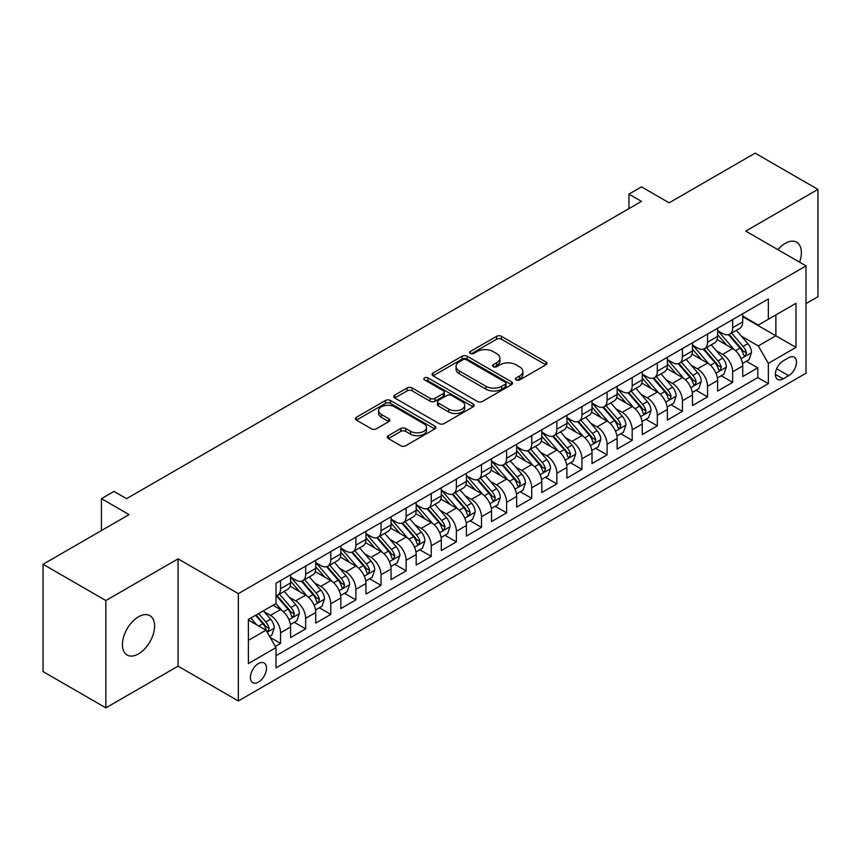 <?xml version="1.0" encoding="UTF-8"?>
<svg xmlns="http://www.w3.org/2000/svg" width="861" height="861" viewBox="0 0 861 861"><rect width="100%" height="100%" fill="white"/><g stroke="black" fill="none" stroke-linecap="round" stroke-linejoin="round"><path stroke-width="1.29" d="M516.223 379.927A2.443 1.41 0 0 0 519.678 379.927L545.874 364.806A3.487 2.013 0 0 0 546.896 363.385A3.487 2.013 0 0 0 545.874 361.954L501.489 336.339A3.487 2.013 0 0 0 496.56 336.339L470.364 351.46A2.443 1.41 0 0 0 469.654 352.461A2.443 1.41 0 0 0 470.364 353.451A2.443 1.41 0 0 0 473.819 353.451L477.209 351.492A11.161 6.447 0 0 1 492.987 351.492L496.689 353.634A11.161 6.447 0 0 1 499.95 358.187A11.161 6.447 0 0 1 496.689 362.739L493.299 364.698A2.443 1.41 0 0 0 492.578 365.699A2.443 1.41 0 0 0 493.299 366.689A2.443 1.41 0 0 0 496.743 366.689L500.133 364.73A11.161 6.447 0 0 1 515.911 364.73L519.613 366.872A11.161 6.447 0 0 1 522.885 371.425A11.161 6.447 0 0 1 519.613 375.977L516.223 377.936A2.443 1.41 0 0 0 515.513 378.937A2.443 1.41 0 0 0 516.223 379.927L516.223 377.936M138.503 653.897A22.73 13.13 120 0 0 153.355 633.868A22.73 13.13 120 0 0 149.868 615.647A22.73 13.13 120 0 0 138.503 616.777A22.73 13.13 120 0 0 123.65 636.806A22.73 13.13 120 0 0 127.137 655.027A22.73 13.13 120 0 0 138.503 653.897M799.578 262.185A22.73 13.13 120 0 0 796.662 242.232A22.73 13.13 120 0 0 785.297 243.351A22.73 13.13 120 0 0 777.924 249.679M258.44 682.106A11.365 6.565 120 0 0 265.866 672.097A11.365 6.565 120 0 0 264.123 662.981A11.365 6.565 120 0 0 258.44 663.551A11.365 6.565 120 0 0 251.014 673.56A11.365 6.565 120 0 0 252.757 682.676A11.365 6.565 120 0 0 258.44 682.106M388.322 435.698A3.487 2.013 0 0 0 387.299 437.119A3.487 2.013 0 0 0 388.322 438.54L400.774 445.729A3.487 2.013 0 0 0 405.703 445.729L434.805 428.929A3.487 2.013 0 0 0 435.817 427.508A3.487 2.013 0 0 0 434.805 426.087L390.42 400.462A3.487 2.013 0 0 0 385.491 400.462L356.4 417.262A3.487 2.013 0 0 0 355.378 418.683A3.487 2.013 0 0 0 356.4 420.103L371.435 428.789A3.487 2.013 0 0 0 376.365 428.789L388.817 421.599A3.487 2.013 0 0 0 389.839 420.179A3.487 2.013 0 0 0 388.817 418.758L381.358 414.453A9.331 5.381 0 0 1 378.625 410.643A9.331 5.381 0 0 1 384.383 405.671A9.331 5.381 0 0 1 394.553 406.833L423.763 423.698A9.331 5.381 0 0 1 426.496 427.508A9.331 5.381 0 0 1 420.738 432.48A9.331 5.381 0 0 1 410.579 431.318L405.703 428.509A3.487 2.013 0 0 0 400.774 428.509L388.322 435.698L388.322 438.54M806.014 303.61L817.95 296.722L817.95 189.409L755.151 153.15L669.126 202.819L641.499 186.869L628.939 194.112L641.499 201.366L126.567 498.659L114.007 491.405L101.447 498.659L101.447 530.559M105.849 600.537L105.849 707.85L178.066 666.156L178.066 558.843L105.849 600.537L43.05 564.278L129.085 514.609L101.447 498.659M178.066 558.843L238.346 593.649L806.014 265.898L806.014 373.222L238.346 700.962L238.346 593.649M817.95 189.409L745.734 231.092L806.014 265.898M477.457 401.463A3.487 2.013 0 0 0 482.386 401.463L511.477 384.663A3.487 2.013 0 0 0 512.499 383.242A3.487 2.013 0 0 0 511.477 381.81L467.103 356.196A3.487 2.013 0 0 0 462.163 356.196L433.072 372.985A3.487 2.013 0 0 0 432.05 374.417A3.487 2.013 0 0 0 433.072 375.837L477.457 401.463M425.538 380.454A2.443 1.41 0 0 1 428.025 380.799L428.025 377.904L473.141 403.949A3.487 2.013 0 0 1 474.163 405.37A3.487 2.013 0 0 1 473.141 406.801L444.05 423.59A3.487 2.013 0 0 1 439.11 423.59L394.736 397.976L394.736 395.124A3.487 2.013 0 0 0 393.714 396.544A3.487 2.013 0 0 0 394.736 397.976M394.736 395.124L407.188 387.934A3.487 2.013 0 0 1 412.118 387.934L430.113 398.331A3.487 2.013 0 0 0 435.042 398.331L443.307 393.563A3.487 2.013 0 0 0 444.33 392.132A3.487 2.013 0 0 0 443.307 390.711L424.57 379.895A2.443 1.41 0 0 1 423.849 378.894A2.443 1.41 0 0 1 425.356 377.592A2.443 1.41 0 0 1 428.025 377.904M105.849 707.85L43.05 671.591L43.05 564.278M275.337 646.396L280.546 643.393L270.117 637.366M264.187 611.762L270.494 615.4A14.206 8.201 60 0 1 280.546 632.803L290.587 627.002L290.587 637.592L305.666 628.885L294.236 622.288M289.307 597.254L295.614 600.903A14.206 8.201 60 0 1 305.666 618.306L315.707 612.505L315.707 623.084L330.785 614.388L319.356 607.791M314.426 582.757L320.733 586.395A14.206 8.201 60 0 1 330.785 603.798L340.827 597.997L340.827 608.587L355.894 599.88L344.465 593.283M339.546 568.249L345.853 571.898A14.206 8.201 60 0 1 355.894 589.301L365.947 583.5L365.947 594.079L381.014 585.383L369.584 578.786M364.666 553.752L370.973 557.39A14.206 8.201 60 0 1 381.014 574.793L391.066 568.992L391.066 579.582L406.134 570.875L394.704 564.278M389.785 539.244L396.092 542.893A14.206 8.201 60 0 1 406.134 560.296L416.186 554.495L416.186 565.074L431.253 556.378L419.824 549.781M414.894 524.747L421.201 528.385A14.206 8.201 60 0 1 431.253 545.788L441.306 539.987L441.306 550.577L456.373 541.87L444.943 535.273M440.014 510.25L446.321 513.888A14.206 8.201 60 0 1 456.373 531.291L466.414 525.49L466.414 536.069L481.493 527.373L470.063 520.776M465.134 495.742L471.441 499.38A14.206 8.201 60 0 1 481.493 516.783L491.534 510.982L491.534 521.572L506.612 512.876L495.183 506.268M490.253 481.245L496.56 484.883A14.206 8.201 60 0 1 506.612 502.286L516.654 496.485L516.654 507.075L531.732 498.368L520.302 491.771M515.373 466.737L521.68 470.386A14.206 8.201 60 0 1 531.732 487.778L541.773 481.977L541.773 492.567L556.841 483.871L545.411 477.274M540.493 452.24L546.8 455.878A14.206 8.201 60 0 1 556.841 473.281L566.893 467.48L566.893 478.07L581.961 469.363L570.531 462.766M565.612 437.732L571.919 441.381A14.206 8.201 60 0 1 581.961 458.784L592.013 452.983L592.013 463.562L607.08 454.866L595.651 448.269M590.732 423.235L597.039 426.873A14.206 8.201 60 0 1 607.08 444.276L617.133 438.475L617.133 449.065L632.2 440.358L620.77 433.761M615.841 408.727L622.148 412.376A14.206 8.201 60 0 1 632.2 429.779L642.252 423.978L642.252 434.557L657.32 425.861L645.89 419.264M640.961 394.23L647.268 397.868A14.206 8.201 60 0 1 657.32 415.271L667.361 409.47L667.361 420.06L682.439 411.354L671.01 404.756M666.08 379.723L672.387 383.371A14.206 8.201 60 0 1 682.439 400.774L692.481 394.973L692.481 405.553L707.559 396.856L696.129 390.259M691.2 365.225L697.507 368.863A14.206 8.201 60 0 1 707.559 386.266L717.6 380.465L717.6 391.055L732.668 382.359L732.668 371.769A14.206 8.201 -120 0 0 722.627 354.366L716.32 350.728M721.249 375.751L732.668 382.359M290.587 627.002A14.206 8.201 -120 0 0 280.546 609.599L273.012 605.251M315.707 612.505A14.206 8.201 -120 0 0 305.666 595.102L290.125 586.126M340.827 597.997A14.206 8.201 -120 0 0 330.785 580.594L315.244 571.629M365.947 583.5A14.206 8.201 -120 0 0 355.894 566.097L340.364 557.121M391.066 568.992A14.206 8.201 -120 0 0 381.014 551.589L365.484 542.624M416.186 554.495A14.206 8.201 -120 0 0 406.134 537.092L390.603 528.116M441.306 539.987A14.206 8.201 -120 0 0 431.253 522.584L415.723 513.619M466.414 525.49A14.206 8.201 -120 0 0 456.373 508.087L440.843 499.122M491.534 510.982A14.206 8.201 -120 0 0 481.493 493.579L465.952 484.614M516.654 496.485A14.206 8.201 -120 0 0 506.612 479.082L491.071 470.117M541.773 481.977A14.206 8.201 -120 0 0 531.732 464.585L516.191 455.609M566.893 467.48A14.206 8.201 -120 0 0 556.841 450.077L541.311 441.112M592.013 452.983A14.206 8.201 -120 0 0 581.961 435.58L566.43 426.604M617.133 438.475A14.206 8.201 -120 0 0 607.08 421.072L591.55 412.107M642.252 423.978A14.206 8.201 -120 0 0 632.2 406.575L616.67 397.599M667.361 409.47A14.206 8.201 -120 0 0 657.32 392.067L641.789 383.102M692.481 394.973A14.206 8.201 -120 0 0 682.439 377.57L666.898 368.605M717.6 380.465A14.206 8.201 -120 0 0 707.559 363.062L692.018 354.097M788.687 357.702L783.166 360.888A11.01 6.361 120 0 0 775.965 370.596A11.01 6.361 120 0 0 777.655 379.421A11.01 6.361 120 0 0 783.166 378.872L788.687 375.687A11.01 6.361 120 0 0 795.876 365.979A11.01 6.361 120 0 0 794.197 357.154A11.01 6.361 120 0 0 788.687 357.702M248.388 640.347L265.974 630.187L276.026 647.59L276.026 667.899L768.346 383.662L768.346 363.353L758.293 345.95L741.439 336.22M276.026 647.59L248.388 663.551L248.388 619.457L276.026 603.507L276.026 583.209L768.346 298.971L768.346 319.27L795.973 303.32L795.973 347.403L768.346 363.353M290.587 577.118L295.614 580.013A14.206 8.201 60 0 0 302.717 580.723L312.769 574.922A14.206 8.201 -120 0 0 315.707 568.411L315.707 560.296M315.707 562.61L320.733 565.516A14.206 8.201 60 0 0 327.837 566.215L337.889 560.414A14.206 8.201 -120 0 0 340.827 553.914L340.827 545.788M340.827 548.113L345.853 551.008A14.206 8.201 60 0 0 352.956 551.718L363.008 545.917A14.206 8.201 -120 0 0 365.947 539.406L365.947 531.291M365.947 533.605L370.973 536.511A14.206 8.201 60 0 0 378.076 537.21L388.117 531.409A14.206 8.201 -120 0 0 391.066 524.909L391.066 516.783M391.066 519.108L396.092 522.003A14.206 8.201 60 0 0 403.196 522.713L413.237 516.912A14.206 8.201 -120 0 0 416.186 510.401L416.186 502.286M416.186 504.6L421.201 507.506A14.206 8.201 60 0 0 428.315 508.205L438.357 502.404A14.206 8.201 -120 0 0 441.306 495.904L441.306 487.778M441.306 490.103L446.321 492.998A14.206 8.201 60 0 0 453.424 493.708L463.476 487.907A14.206 8.201 -120 0 0 466.414 481.407L466.414 473.281M466.414 475.606L471.441 478.501A14.206 8.201 60 0 0 478.544 479.2L488.596 473.399A14.206 8.201 -120 0 0 491.534 466.899L491.534 458.773M491.534 461.098L496.56 464.004A14.206 8.201 60 0 0 503.663 464.703L513.716 458.902A14.206 8.201 -120 0 0 516.654 452.402L516.654 444.276M516.654 446.601L521.68 449.496A14.206 8.201 60 0 0 528.783 450.206L538.835 444.405A14.206 8.201 -120 0 0 541.773 437.894L541.773 429.779M541.773 432.093L546.8 434.999A14.206 8.201 60 0 0 553.903 435.698L563.944 429.897A14.206 8.201 -120 0 0 566.893 423.397L566.893 415.271M566.893 417.596L571.919 420.491A14.206 8.201 60 0 0 579.022 421.201L589.064 415.4A14.206 8.201 -120 0 0 592.013 408.889L592.013 400.774M592.013 403.088L597.039 405.994A14.206 8.201 60 0 0 604.142 406.693L614.184 400.892A14.206 8.201 -120 0 0 617.133 394.392L617.133 386.266M617.133 388.591L622.148 391.486A14.206 8.201 60 0 0 629.262 392.196L639.303 386.395A14.206 8.201 -120 0 0 642.252 379.884L642.252 371.769M642.252 374.083L647.268 376.989A14.206 8.201 60 0 0 654.371 377.688L664.423 371.887A14.206 8.201 -120 0 0 667.361 365.387L667.361 357.261M667.361 359.586L672.387 362.481A14.206 8.201 60 0 0 679.49 363.191L689.543 357.39A14.206 8.201 -120 0 0 692.481 350.879L692.481 342.764M692.481 345.089L697.507 347.984A14.206 8.201 60 0 0 704.61 348.683L714.662 342.882A14.206 8.201 -120 0 0 717.6 336.382L717.6 328.256M276.026 655.716L757.788 377.57L757.788 367.851L742.72 376.558L742.72 365.968A14.206 8.201 -120 0 0 732.668 348.565L717.138 339.6M717.6 330.581L722.627 333.487A14.206 8.201 -120 0 0 729.73 334.186A14.206 8.201 -120 0 0 732.668 327.686L732.668 319.56M729.73 334.186L739.782 328.385A14.206 8.201 -120 0 0 742.72 321.885L742.72 313.759M280.546 580.594L280.546 588.72A14.206 8.201 60 0 1 277.597 595.22A14.206 8.201 60 0 1 276.026 595.79M277.597 595.22L287.649 589.419A14.206 8.201 -120 0 0 290.587 582.919L290.587 574.793M305.666 566.097L305.666 574.212A14.206 8.201 60 0 1 302.717 580.723M330.785 551.589L330.785 559.715A14.206 8.201 60 0 1 327.837 566.215M355.894 537.092L355.894 545.207A14.206 8.201 60 0 1 352.956 551.718M381.014 522.584L381.014 530.71A14.206 8.201 60 0 1 378.076 537.21M406.134 508.087L406.134 516.202A14.206 8.201 60 0 1 403.196 522.713M431.253 493.579L431.253 501.705A14.206 8.201 60 0 1 428.315 508.205M456.373 479.082L456.373 487.197A14.206 8.201 60 0 1 453.424 493.708M481.493 464.574L481.493 472.7A14.206 8.201 60 0 1 478.544 479.2M506.612 450.077L506.612 458.203A14.206 8.201 60 0 1 503.663 464.703M531.732 435.58L531.732 443.695A14.206 8.201 60 0 1 528.783 450.206M556.841 421.072L556.841 429.198A14.206 8.201 60 0 1 553.903 435.698M581.961 406.575L581.961 414.69A14.206 8.201 60 0 1 579.022 421.201M607.08 392.067L607.08 400.193A14.206 8.201 60 0 1 604.142 406.693M632.2 377.57L632.2 385.685A14.206 8.201 60 0 1 629.262 392.196M657.32 363.062L657.32 371.188A14.206 8.201 60 0 1 654.371 377.688M682.439 348.565L682.439 356.68A14.206 8.201 60 0 1 679.49 363.191M707.559 334.057L707.559 342.183A14.206 8.201 60 0 1 704.61 348.683M707.559 386.266L707.559 396.856M682.439 400.774L682.439 411.354M657.32 415.271L657.32 425.861M632.2 429.779L632.2 440.358M607.08 444.276L607.08 454.866M581.961 458.784L581.961 469.363M556.841 473.281L556.841 483.871M531.732 487.778L531.732 498.368M506.612 502.286L506.612 512.876M481.493 516.783L481.493 527.373M456.373 531.291L456.373 541.87M431.253 545.788L431.253 556.378M406.134 560.296L406.134 570.875M381.014 574.793L381.014 585.383M355.894 589.301L355.894 599.88M330.785 603.798L330.785 614.388M305.666 618.306L305.666 628.885M280.546 632.803L280.546 643.393M265.974 630.187L248.388 620.038M758.293 345.95L775.879 335.801L775.879 314.922L795.973 303.32M742.72 316.665L795.973 347.403M742.72 316.084L758.293 325.071L768.346 319.27M178.066 666.156L238.346 700.962M628.939 194.112L628.939 208.62M746.358 361.254L757.788 367.851M757.788 377.57L768.346 383.662M517.203 380.271L519.613 378.883A11.161 6.447 0 0 0 522.885 374.32L522.885 371.425M499.95 358.187L499.95 361.082A11.161 6.447 0 0 1 496.689 365.645L494.268 367.034M545.831 364.827L501.489 339.234A3.487 2.013 0 0 0 496.56 339.234L471.344 353.796M511.434 384.684L467.103 359.091A3.487 2.013 0 0 0 462.163 359.091L433.115 375.859M505.31 384.232A2.443 1.41 0 0 0 506.031 383.242A2.443 1.41 0 0 0 505.31 382.241L466.361 359.747A2.443 1.41 0 0 0 462.906 359.747L459.333 361.814A11.161 6.447 0 0 0 456.061 366.366A11.161 6.447 0 0 0 459.333 370.93L485.959 386.298A11.161 6.447 0 0 0 501.737 386.298L505.31 384.232L505.31 387.138A2.443 1.41 0 0 0 506.031 386.137L506.031 383.242M456.061 366.366L456.061 369.272A11.161 6.447 0 0 0 459.333 373.825L459.333 370.93M505.31 387.138L501.737 389.204A11.161 6.447 0 0 1 485.959 389.204L459.333 373.825M394.779 397.997L407.188 390.84L407.188 387.934M444.33 392.132L444.33 395.038A3.487 2.013 0 0 1 443.307 396.458L435.042 401.226A3.487 2.013 0 0 1 430.113 401.226L412.118 390.84A3.487 2.013 0 0 0 407.188 390.84M428.025 380.799L473.087 406.822M448.796 409.115A9.331 5.381 0 0 0 458.956 410.277A9.331 5.381 0 0 0 464.714 405.305A9.331 5.381 0 0 0 461.98 401.495L451.691 395.554A3.487 2.013 0 0 0 446.762 395.554L438.497 400.322A3.487 2.013 0 0 0 437.474 401.743A3.487 2.013 0 0 0 438.497 403.163L448.796 409.115L448.796 412.01A9.331 5.381 0 0 0 458.956 413.183A9.331 5.381 0 0 0 464.714 408.2L464.714 405.305M437.474 401.743L437.474 404.648A3.487 2.013 0 0 0 438.497 406.069L438.497 403.163M448.796 412.01L438.497 406.069M426.496 427.508L426.496 430.414A9.331 5.381 0 0 1 420.738 435.386A9.331 5.381 0 0 1 410.579 434.213L405.703 431.404A3.487 2.013 0 0 0 400.774 431.404L388.376 438.572M378.625 410.643L378.625 413.538A9.331 5.381 0 0 0 381.358 417.348L381.358 414.453M388.817 418.758L388.817 421.599L381.358 417.348M434.751 428.961L390.42 403.368A3.487 2.013 0 0 0 385.491 403.368L356.443 420.136M742.505 363.482L749.005 359.726L751.513 352.483A9.417 5.435 -120 0 0 747.843 343.636L736.37 330.355M734.067 349.48L720.463 333.724A27.175 15.692 -120 0 0 717.6 330.742M726.609 345.057L718.989 336.242A22.558 13.023 -120 0 0 717.6 334.735M728.449 334.692L740.062 348.135A9.417 5.435 60 0 1 743.42 354.624L744.098 355.733L745.368 355.561L746.433 352.881A9.417 5.435 -120 0 0 743.075 346.391L731.592 333.11M729.138 334.477L741.601 348.92A4.8 2.766 60 0 1 742.817 350.793L746.433 352.881M717.396 377.979L723.886 374.234L726.393 366.98A9.417 5.435 -120 0 0 722.723 358.144L711.251 344.852M708.947 363.988L695.344 348.231A27.175 15.692 -120 0 0 692.481 345.239M701.489 359.564L693.869 350.75A22.558 13.023 -120 0 0 692.481 349.232M703.329 349.2L714.942 362.642A9.417 5.435 60 0 1 718.3 369.121L718.978 370.241L720.248 370.058L721.314 367.378A9.417 5.435 -120 0 0 717.956 360.899L706.483 347.607M704.018 348.974L716.492 363.417A4.8 2.766 60 0 1 717.697 365.301L721.314 367.378M692.276 392.487L698.766 388.731L701.274 381.488A9.417 5.435 -120 0 0 697.604 372.641L686.131 359.36M683.828 378.485L670.224 362.729A27.175 15.692 -120 0 0 667.361 359.737M676.369 374.061L668.76 365.247A22.558 13.023 -120 0 0 667.361 363.74M678.21 363.697L689.822 377.14A9.417 5.435 60 0 1 693.18 383.629L693.858 384.738L695.139 384.566L696.194 381.886A9.417 5.435 -120 0 0 692.836 375.396L681.363 362.115M678.898 363.482L691.372 377.925A4.8 2.766 60 0 1 692.578 379.798L696.194 381.886M667.157 406.984L673.646 403.239L676.154 395.985A9.417 5.435 -120 0 0 672.495 387.149L661.011 373.857M658.719 392.993L645.104 377.226A27.175 15.692 -120 0 0 642.252 374.244M651.25 388.569L643.641 379.755A22.558 13.023 -120 0 0 642.252 378.237M653.101 378.205L664.703 391.647A9.417 5.435 60 0 1 668.061 398.126L668.749 399.246L670.019 399.063L671.074 396.383A9.417 5.435 -120 0 0 667.716 389.904L656.243 376.612M653.779 377.979L666.253 392.422A4.8 2.766 60 0 1 667.458 394.295L671.074 396.383M642.037 421.481L648.527 417.736L651.034 410.482A9.417 5.435 -120 0 0 647.375 401.646L635.892 388.365M633.599 407.49L619.985 391.733A27.175 15.692 -120 0 0 617.133 388.741M626.13 403.066L618.521 394.252A22.558 13.023 -120 0 0 617.133 392.734M627.981 392.702L639.583 406.144A9.417 5.435 60 0 1 642.941 412.623L643.63 413.743L644.9 413.571L645.954 410.891A9.417 5.435 -120 0 0 642.597 404.401L631.124 391.12M628.659 392.487L641.133 406.93A4.8 2.766 60 0 1 642.338 408.803L645.954 410.891M616.917 435.989L623.407 432.244L625.915 424.99A9.417 5.435 -120 0 0 622.255 416.154L610.772 402.862M608.479 421.998L594.865 406.231A27.175 15.692 -120 0 0 592.013 403.249M601.01 417.574L593.401 408.76A22.558 13.023 -120 0 0 592.013 407.242M602.861 407.21L614.463 420.642A9.417 5.435 60 0 1 617.821 427.131L618.51 428.251L619.78 428.068L620.835 425.388A9.417 5.435 -120 0 0 617.477 418.909L606.004 405.617M603.539 406.984L616.013 421.427A4.8 2.766 60 0 1 617.219 423.3L620.835 425.388M591.798 450.486L598.287 446.741L600.806 439.487A9.417 5.435 -120 0 0 597.136 430.651L585.663 417.37M583.36 436.495L569.745 420.738A27.175 15.692 -120 0 0 566.893 417.746M575.891 432.071L568.282 423.257A22.558 13.023 -120 0 0 566.893 421.739M577.742 421.707L589.344 435.149A9.417 5.435 60 0 1 592.702 441.628L593.39 442.748L594.66 442.565L595.715 439.896A9.417 5.435 -120 0 0 592.368 433.406L580.884 420.125M578.42 421.492L590.894 435.935A4.8 2.766 60 0 1 592.11 437.808L595.715 439.896M566.678 464.994L573.168 461.248L575.686 453.995A9.417 5.435 -120 0 0 572.016 445.159L560.543 431.867M558.24 450.992L544.626 435.235A27.175 15.692 -120 0 0 541.773 432.254M550.782 446.579L543.162 437.765A22.558 13.023 -120 0 0 541.773 436.247M552.622 436.215L564.235 449.646A9.417 5.435 60 0 1 567.582 456.136L568.271 457.256L569.541 457.073L570.595 454.393A9.417 5.435 -120 0 0 567.248 447.914L555.765 434.622M553.3 435.989L565.774 450.432A4.8 2.766 60 0 1 566.99 452.305L570.595 454.393M541.558 479.491L548.059 475.746L550.566 468.492A9.417 5.435 -120 0 0 546.896 459.656L535.424 446.364M533.12 465.5L519.517 449.743A27.175 15.692 -120 0 0 516.654 446.751M525.662 461.076L518.042 452.262A22.558 13.023 -120 0 0 516.654 450.744M527.502 450.712L539.115 464.154A9.417 5.435 60 0 1 542.473 470.633L543.151 471.753L544.421 471.57L545.487 468.901A9.417 5.435 -120 0 0 542.129 462.411L530.645 449.119M528.191 450.497L540.665 464.929A4.8 2.766 60 0 1 541.87 466.813L545.487 468.901M516.449 493.999L522.939 490.253L525.447 482.999A9.417 5.435 -120 0 0 521.777 474.153L510.304 460.872M508.001 479.997L494.397 464.24A27.175 15.692 -120 0 0 491.534 461.259M500.542 475.573L492.922 466.759A22.558 13.023 -120 0 0 491.534 465.252M502.383 465.209L513.995 478.651A9.417 5.435 60 0 1 517.353 485.141L518.031 486.25L519.301 486.078L520.367 483.398A9.417 5.435 -120 0 0 517.009 476.919L505.536 463.627M503.072 464.994L515.545 479.437A4.8 2.766 60 0 1 516.751 481.31L520.367 483.398M491.33 508.496L497.819 504.75L500.327 497.497A9.417 5.435 -120 0 0 496.657 488.661L485.184 475.369M482.881 494.505L469.277 478.748A27.175 15.692 -120 0 0 466.414 475.756M475.423 490.081L467.814 481.267A22.558 13.023 -120 0 0 466.414 479.749M477.263 479.717L488.876 493.159A9.417 5.435 60 0 1 492.234 499.638L492.912 500.758L494.192 500.575L495.247 497.895A9.417 5.435 -120 0 0 491.889 491.416L480.416 478.124M477.952 479.491L490.426 493.934A4.8 2.766 60 0 1 491.631 495.818L495.247 497.895M466.21 523.004L472.7 519.248L475.207 512.004A9.417 5.435 -120 0 0 471.548 503.158L460.065 489.877M457.772 509.002L444.158 493.245A27.175 15.692 -120 0 0 441.306 490.253M450.303 504.578L442.694 495.764A22.558 13.023 -120 0 0 441.306 494.257M452.154 494.214L463.756 507.656A9.417 5.435 60 0 1 467.114 514.146L467.803 515.255L469.073 515.082L470.128 512.403A9.417 5.435 -120 0 0 466.77 505.913L455.297 492.632M452.832 493.999L465.306 508.442A4.8 2.766 60 0 1 466.511 510.315L470.128 512.403M441.09 537.501L447.58 533.755L450.088 526.501A9.417 5.435 -120 0 0 446.428 517.665L434.945 504.374M432.652 523.51L419.038 507.742A27.175 15.692 -120 0 0 416.186 504.761M425.183 519.086L417.574 510.272A22.558 13.023 -120 0 0 416.186 508.754M427.034 508.722L438.636 522.164A9.417 5.435 60 0 1 441.994 528.643L442.683 529.763L443.953 529.58L445.008 526.9A9.417 5.435 -120 0 0 441.65 520.421L430.177 507.129M427.713 508.496L440.186 522.939A4.8 2.766 60 0 1 441.392 524.812L445.008 526.9M415.971 552.009L422.46 548.253L424.968 541.009A9.417 5.435 -120 0 0 421.309 532.163L409.825 518.882M407.533 538.007L393.918 522.25A27.175 15.692 -120 0 0 391.066 519.258M400.064 533.583L392.455 524.769A22.558 13.023 -120 0 0 391.066 523.251M401.915 523.219L413.517 536.661A9.417 5.435 60 0 1 416.875 543.151L417.563 544.26L418.833 544.087L419.888 541.408A9.417 5.435 -120 0 0 416.53 534.918L405.057 521.637M402.593 523.004L415.067 537.447A4.8 2.766 60 0 1 416.272 539.32L419.888 541.408M390.851 566.506L397.341 562.76L399.859 555.506A9.417 5.435 -120 0 0 396.189 546.67L384.716 533.379M382.413 552.514L368.799 536.747A27.175 15.692 -120 0 0 365.947 533.766M374.944 548.091L367.335 539.277A22.558 13.023 -120 0 0 365.947 537.759M376.795 537.727L388.397 551.158A9.417 5.435 60 0 1 391.755 557.648L392.444 558.767L393.714 558.585L394.768 555.905A9.417 5.435 -120 0 0 391.421 549.426L379.938 536.134M377.473 537.501L389.947 551.944A4.8 2.766 60 0 1 391.163 553.817L394.768 555.905M365.731 581.003L372.221 577.257L374.739 570.004A9.417 5.435 -120 0 0 371.069 561.168L359.597 547.887M357.293 567.012L343.679 551.255A27.175 15.692 -120 0 0 340.827 548.263M349.835 562.588L342.215 553.774A22.558 13.023 -120 0 0 340.827 552.256M351.675 552.224L363.288 565.666A9.417 5.435 60 0 1 366.635 572.145L367.324 573.265L368.594 573.082L369.66 570.412A9.417 5.435 -120 0 0 366.302 563.923L354.818 550.642M352.353 552.009L364.827 566.452A4.8 2.766 60 0 1 366.043 568.325L369.66 570.412M340.612 595.511L347.112 591.765L349.62 584.511A9.417 5.435 -120 0 0 345.95 575.675L334.477 562.384M332.174 581.509L318.57 565.752A27.175 15.692 -120 0 0 315.707 562.771M324.715 577.096L317.096 568.282A22.558 13.023 -120 0 0 315.707 566.764M326.556 566.732L338.169 580.163A9.417 5.435 60 0 1 341.526 586.653L342.204 587.772L343.474 587.589L344.54 584.91A9.417 5.435 -120 0 0 341.182 578.431L329.698 565.139M327.245 566.506L339.718 580.949A4.8 2.766 60 0 1 340.924 582.822L344.54 584.91M315.503 610.008L321.992 606.262L324.5 599.008A9.417 5.435 -120 0 0 320.83 590.172L309.357 576.881M307.054 596.016L293.45 580.26A27.175 15.692 -120 0 0 290.587 577.268M299.596 591.593L291.976 582.779A22.558 13.023 -120 0 0 290.587 581.261M301.436 581.229L313.049 594.671A9.417 5.435 60 0 1 316.407 601.15L317.085 602.269L318.366 602.087L319.42 599.417A9.417 5.435 -120 0 0 316.062 592.928L304.59 579.636M302.125 581.014L314.599 595.446A4.8 2.766 60 0 1 315.804 597.33L319.42 599.417M290.383 624.516L296.873 620.77L299.38 613.516A9.417 5.435 -120 0 0 295.71 604.68L284.238 591.389M281.934 610.514L275.929 603.561M274.476 606.09L273.497 604.96M276.316 595.726L287.929 609.168A9.417 5.435 60 0 1 291.287 615.658L291.965 616.767L293.246 616.594L294.301 613.915A9.417 5.435 -120 0 0 290.943 607.435L279.47 594.144M277.005 595.511L289.479 609.954A4.8 2.766 60 0 1 290.684 611.827L294.301 613.915M269.622 636.505L271.753 635.267L274.261 628.013A9.417 5.435 -120 0 0 270.602 619.177L263.369 610.815M256.632 624.795L250.809 618.058M249.356 620.598L248.388 619.479M255.588 615.303L262.809 623.676A9.417 5.435 60 0 1 266.167 630.155L266.856 631.274L268.126 631.091L269.181 628.422A9.417 5.435 -120 0 0 265.823 621.933L258.601 613.57M256.169 614.969L264.359 624.451A4.8 2.766 60 0 1 265.565 626.334L269.181 628.422M270.494 615.4L280.546 609.599M295.614 600.903L305.666 595.102M320.733 586.395L330.785 580.594M345.853 571.898L355.894 566.097M370.973 557.39L381.014 551.589M396.092 542.893L406.134 537.092M421.201 528.385L431.253 522.584M446.321 513.888L456.373 508.087M471.441 499.38L481.493 493.579M496.56 484.883L506.612 479.082M521.68 470.386L531.732 464.585M546.8 455.878L556.841 450.077M571.919 441.381L581.961 435.58M597.039 426.873L607.08 421.072M622.148 412.376L632.2 406.575M647.268 397.868L657.32 392.067M672.387 383.371L682.439 377.57M697.507 368.863L707.559 363.062M722.627 354.366L732.668 348.565M732.668 327.686L742.72 321.885M280.546 588.72L290.587 582.919M305.666 574.212L315.707 568.411M330.785 559.715L340.827 553.914M355.894 545.207L365.947 539.406M381.014 530.71L391.066 524.909M406.134 516.202L416.186 510.401M431.253 501.705L441.306 495.904M456.373 487.197L466.414 481.407M481.493 472.7L491.534 466.899M506.612 458.203L516.654 452.402M531.732 443.695L541.773 437.894M556.841 429.198L566.893 423.397M581.961 414.69L592.013 408.889M607.08 400.193L617.133 394.392M632.2 385.685L642.252 379.884M657.32 371.188L667.361 365.387M682.439 356.68L692.481 350.879M707.559 342.183L717.6 336.382M732.668 371.769L742.72 365.968M776.644 368.734L788.687 375.687M775.374 374.374L783.166 378.872M519.613 378.883L519.613 375.977M493.299 366.689L493.299 364.698M496.689 365.645L496.689 362.739M470.364 353.451L470.364 351.46M496.56 339.234L496.56 336.339M501.489 339.234L501.489 336.339M545.874 364.806L545.874 361.954M433.072 375.837L433.072 372.985M462.163 359.091L462.163 356.196M467.103 359.091L467.103 356.196M511.477 384.663L511.477 381.81M485.959 389.204L485.959 386.298M501.737 389.204L501.737 386.298M412.118 390.84L412.118 387.934M430.113 401.226L430.113 398.331M435.042 401.226L435.042 398.331M443.307 396.458L443.307 393.563M473.141 406.801L473.141 403.949M400.774 431.404L400.774 428.509M405.703 431.404L405.703 428.509M410.579 434.213L410.579 431.318M356.4 420.103L356.4 417.262M385.491 403.368L385.491 400.462M390.42 403.368L390.42 400.462M434.805 428.929L434.805 426.087M741.073 358.65L751.449 352.666M720.463 333.724L721.755 332.981M743.075 346.391L747.843 343.636M735.574 350.728L740.062 348.135M715.954 373.157L726.329 367.163M695.344 348.231L696.635 347.478M717.956 360.899L722.723 358.144M710.454 365.225L714.942 362.642M690.834 387.654L701.209 381.66M670.224 362.729L671.515 361.986M692.836 375.396L697.604 372.641M685.334 379.733L689.822 377.14M665.714 402.162L676.089 396.168M645.104 377.226L646.396 376.483M667.716 389.904L672.495 387.149M660.215 394.23L664.703 391.647M640.606 416.659L650.981 410.665M619.985 391.733L621.276 390.98M642.597 404.401L647.375 401.646M635.095 408.738L639.583 406.144M615.486 431.157L625.861 425.173M594.865 406.231L596.156 405.488M617.477 418.909L622.255 416.154M609.975 423.235L614.463 420.642M590.366 445.664L600.741 439.67M569.745 420.738L571.047 419.985M592.368 433.406L597.136 430.651M584.856 437.743L589.344 435.149M565.246 460.161L575.622 454.177M544.626 435.235L545.928 434.493M567.248 447.914L572.016 445.159M559.736 452.24L564.235 449.646M540.127 474.669L550.502 468.675M519.517 449.743L520.808 448.99M542.129 462.411L546.896 459.656M534.627 466.748L539.115 464.154M515.007 489.166L525.382 483.182M494.397 464.24L495.688 463.498M517.009 476.919L521.777 474.153M509.508 481.245L513.995 478.651M489.887 503.674L500.263 497.68M469.277 478.748L470.569 477.995M491.889 491.416L496.657 488.661M484.388 495.742L488.876 493.159M464.768 518.171L475.143 512.187M444.158 493.245L445.449 492.503M466.77 505.913L471.548 503.158M459.268 510.25L463.756 507.656M439.659 532.679L450.034 526.684M419.038 507.742L420.329 507M441.65 520.421L446.428 517.665M434.148 524.747L438.636 522.164M414.539 547.176L424.914 541.182M393.918 522.25L395.21 521.508M416.53 534.918L421.309 532.163M409.029 539.255L413.517 536.661M389.42 561.673L399.795 555.689M368.799 536.747L370.101 536.005M391.421 549.426L396.189 546.67M383.909 553.752L388.397 551.158M364.3 576.181L374.675 570.186M343.679 551.255L344.981 550.502M366.302 563.923L371.069 561.168M358.789 568.26L363.288 565.666M339.18 590.678L349.555 584.694M318.57 565.752L319.861 565.01M341.182 578.431L345.95 575.675M333.681 582.757L338.169 580.163M314.061 605.186L324.436 599.191M293.45 580.26L294.742 579.507M316.062 592.928L320.83 590.172M308.561 597.265L313.049 594.671M288.941 619.683L299.316 613.699M290.943 607.435L295.71 604.68M283.441 611.762L287.929 609.168M267.168 632.254L274.196 628.196M265.823 621.933L270.602 619.177M258.752 626.022L262.809 623.676"/></g></svg>
